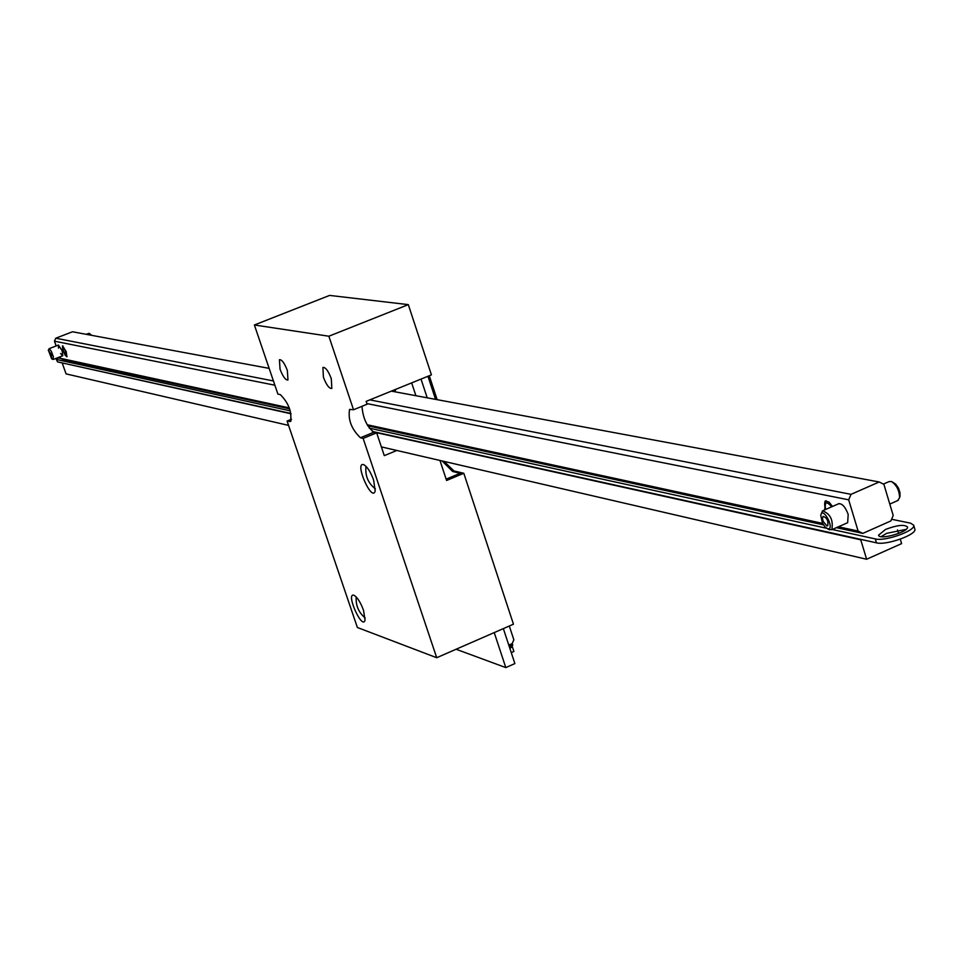 <?xml version="1.0" encoding="UTF-8"?>
<svg xmlns="http://www.w3.org/2000/svg" width="963" height="963" viewBox="0 0 963 963"><rect width="100%" height="100%" fill="white"/><g stroke="black" fill="none" stroke-linecap="round" stroke-linejoin="round"><path stroke-width="1.44" d="M363.135 438.382L376.665 432.832L373.909 432.231L360.403 437.756L363.135 438.382L436.708 657.717L357.381 627.503L287.082 421.036L290.573 421.433C291.921 411.731 288.503 402.799 280.317 394.613L277.91 394.108L254.376 324.988L328.865 336.219L353.529 409.757L367.096 404.231L366.145 401.366L431.424 374.86L408.312 304.633L328.865 336.219M408.312 304.633L329.599 295.412L254.376 324.988M287.371 370.538L287.961 380C285.554 380.253 282.917 376.641 280.028 369.178L279.439 359.705C281.834 359.452 284.482 363.063 287.371 370.538M331.308 378.676L331.814 388.45C329.214 388.739 326.409 384.995 323.412 377.219L322.906 367.433C325.494 367.12 328.299 370.875 331.308 378.676M363.52 610.301L365.037 620.172C362.305 630.657 345.284 592.474 353.927 595.254C357.273 597.144 360.475 602.164 363.52 610.301M373.62 480.104L375.185 490.986C371.971 502.927 353.89 461.446 363.713 464.672C367.264 466.658 370.562 471.798 373.62 480.104M360.403 437.756C351.483 429.089 347.872 419.627 349.581 409.395L353.529 409.757M439.959 460.458L446.579 480.477L463.805 473.278L513.46 624.193L436.708 657.717M376.665 432.832L384.285 455.631L396.804 450.467M287.082 421.036L291.536 419.23M463.805 473.278L461.47 472.725L446.134 479.141M373.909 432.231C366.927 426.814 362.943 418.183 361.968 406.326M356.202 596.94C355.636 605.474 358.633 612.492 365.182 617.981M365.988 466.441L365.988 466.441C365.013 475.806 368.143 483.282 375.389 488.855M291.055 413.789L62.667 363.015M900.285 539.172L901.609 543.614L866.628 559.25L860.753 539.822L373.175 431.954M860.753 539.822L861.44 539.521M897.528 529.951L898.575 533.466M866.628 559.25L381.36 446.892M288.563 425.405L66.062 373.885L62.27 363.171M372.356 431.448L876.486 542.843C886.309 545.612 917.185 534.549 914.85 529.108L914.79 528.892M832.273 529.494L875.307 538.919C885.129 541.663 916.018 530.601 913.682 525.184L910.637 523.186L891.582 519.262M59.766 356.936L56.348 359.464L57.539 361.883L290.982 413.464M56.348 359.464L290.308 410.864M885.503 529.445L878.569 535.175C878.978 540.496 909.325 531.841 907.471 526.93C904.377 524.257 897.047 525.1 885.503 529.445M906.087 529.373L886.67 533.346L881.121 536.644M369.298 428.162L826.483 528.23M60.26 357.55L59.598 358.344L60.958 358.549M897.588 500.64L899.574 497.787C899.43 490.612 896.746 485.208 891.521 481.536L889.005 481.62L883.384 484.088M821.006 514.411L822.534 510.823C830.347 513.797 833.44 520.092 831.827 529.698L828.77 529.409M826.88 525.906L827.723 525.762C828.529 520.959 826.988 517.817 823.076 516.324L822.462 518.636L823.16 521.416L826.88 525.906M827.759 528.819C835.451 529.879 822.799 505.539 820.753 515.325L822.474 523.102L825.183 527.098L827.759 528.819M892.352 481.982L895.819 484.233L898.455 488.085L900.02 492.695L899.875 496.607M90.739 335.16L89.114 333.318L86.189 334.317M48.258 350.327L49.294 348.702L51.244 351.11L53.41 356.852L52.881 359.392M49.029 351.808L51.208 357.165L49.077 351.784M51.641 358.802L51.4 354.902L48.379 350.195L51.641 358.802M89.234 333.379L91.75 335.353M56.143 345.958L54.458 341.179L55.782 338.218L72.478 331.766L269.159 368.384M55.782 338.218L273.432 380.951M369.828 399.874L851.027 494.344L879.207 481.982L391.339 391.134M879.207 481.982L883.89 484.341L893.207 515.494L890.871 520.935L862.812 533.394L836.426 527.664M823.437 524.835L367.77 425.827M289.658 408.854L63.402 359.681L60.549 358.356L60.019 356.84M66.23 351.591L66.844 356.623L65.111 355.178L62.667 349.593L62.475 345.898L66.23 351.591M824.713 509.872L825.472 500.953L829.107 502.168L832.514 506.442M58.466 348.149L58.43 345.067L62.162 350.737L62.776 355.756L60.585 353.517M838.364 503.866C841.903 503.083 845.177 506.586 848.186 514.374L847.657 522.704L846.971 523.005M60.549 358.356L289.309 407.891M367.144 424.743L822.607 523.366M838.4 526.785L858.105 531.058L848.68 499.821L366.879 403.581M274.876 385.212L54.458 341.179M858.105 531.058L862.812 533.394M851.027 494.344L848.68 499.821M395.913 389.281L394.698 391.76M429.269 375.726L437.154 399.669M427.945 376.268L435.553 399.368M444.039 461.397L453.958 470.943L461.181 472.652L459.917 473.375M442.101 460.952L452.646 471.497L459.869 473.206M511.413 647.052L510.583 647.967L510.751 646.594L509.463 647.16M509.836 648.292L510.583 647.967M512.412 644.753L510.751 646.594L510.077 644.548M508.789 645.114L512.172 643.633L513.845 639.793L509.295 626.01M511.269 652.625L513.893 651.47L512.16 646.185M421.024 379.085L427.211 397.815M411.658 382.877L415.908 395.709M494.224 632.595L505.804 667.588L456.101 649.243M503.348 628.61L514.88 663.579L505.804 667.588M291.019 420.975L289.502 421.589M875.307 538.919L876.486 542.843M56.781 359.753L57.539 361.883M831.671 506.815C826.555 500.856 824.509 501.747 825.544 509.499M63.414 351.001C71.226 365.952 61.018 337.17 63.414 351.001M453.958 470.943L452.646 471.497M913.682 525.184L914.85 529.108M831.827 529.698L847.657 522.704M889.788 504.082L898.286 500.327M823.209 510.534L839.05 503.565M900.128 495.656L899.574 497.787M827.325 528.675L829.564 529.806M53.35 359.428L62.776 355.756M49.101 348.678L58.538 345.031M51.581 358.778L53.001 359.44M826.23 500.82C824.521 500.76 824.22 503.649 825.327 509.487L825.351 509.583M62.956 345.934L63.365 350.977C65.869 355.937 67.097 357.718 67.061 356.322M825.086 501.157L825.748 500.868M511.497 647.365L512.593 645.391M512.713 645.005L512.22 643.513"/></g></svg>
